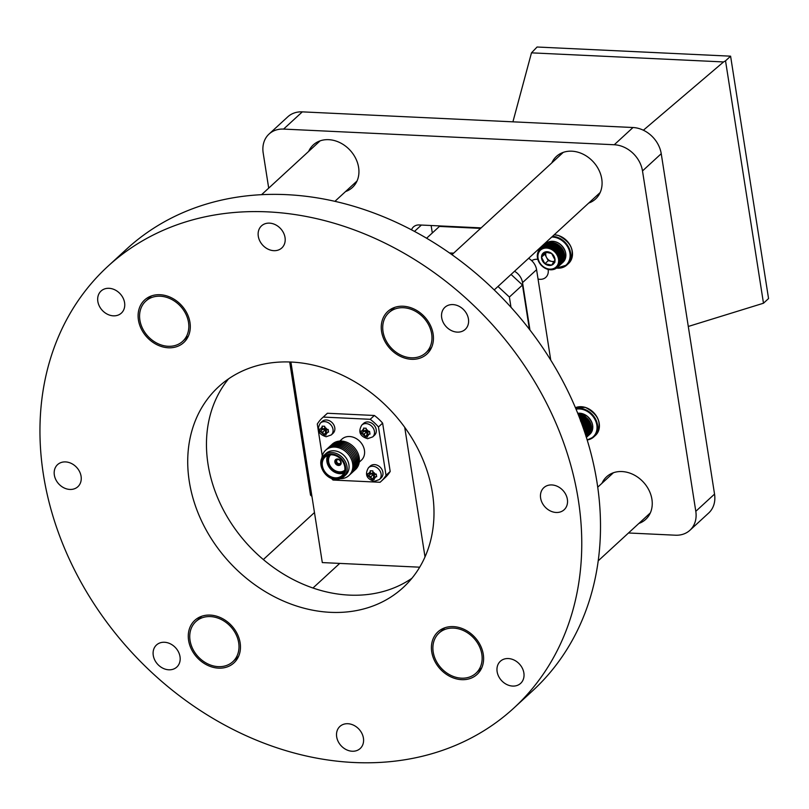 <?xml version="1.0" encoding="UTF-8"?>
<svg xmlns="http://www.w3.org/2000/svg" width="809" height="809" viewBox="0 0 809 809"><rect width="100%" height="100%" fill="white"/><g stroke="black" fill="none" stroke-linecap="round" stroke-linejoin="round"><path stroke-width="1.21" d="M638.877 523.433A28.912 23.481 -132.6 0 0 645.713 519.368A28.912 23.481 -132.6 0 0 651.923 499.305A28.912 23.481 -132.6 0 0 633.417 474.62A28.912 23.481 -132.6 0 0 606.588 476.804A28.912 23.481 -132.6 0 0 601.967 483.286M588.709 203.059A28.912 23.481 -132.6 0 0 595.545 198.994A28.912 23.481 -132.6 0 0 601.754 178.941A28.912 23.481 -132.6 0 0 583.249 154.256A28.912 23.481 -132.6 0 0 556.42 156.44A28.912 23.481 -132.6 0 0 551.799 162.912M345.564 191.551A28.912 23.481 -132.6 0 0 352.4 187.486A28.912 23.481 -132.6 0 0 358.609 167.423A28.912 23.481 -132.6 0 0 340.104 142.738A28.912 23.481 -132.6 0 0 313.275 144.922A28.912 23.481 -132.6 0 0 308.654 151.394M538.046 279.024A10.911 8.859 -132.6 0 0 545.822 277.335A10.911 8.859 -132.6 0 0 548.158 269.761A10.911 8.859 -132.6 0 0 548.108 269.427M628.492 532.979L675.404 535.204A27.273 22.146 -132.6 0 0 689.946 530.249A27.273 22.146 -132.6 0 0 695.801 511.318L642.498 170.932A27.273 22.146 -132.6 0 0 614.264 144.75L283.585 129.086A27.273 22.146 -132.6 0 0 269.053 134.041A27.273 22.146 -132.6 0 0 263.188 152.972L268.699 188.133M411.518 229.837A10.911 8.859 47.4 0 1 413.45 226.935A10.911 8.859 47.4 0 1 419.264 224.953L481.133 227.885M537.823 259.386A10.911 8.859 -132.6 0 0 531.746 260.71M689.946 530.249L708.684 513.017A27.273 22.146 -132.6 0 0 714.539 494.097L661.236 153.7A27.273 22.146 -132.6 0 0 633.002 127.519L302.323 111.864A27.273 22.146 -132.6 0 0 287.792 116.82L269.053 134.041M432.309 232.972L431.136 225.509M188.598 640.394A28.912 23.481 -132.6 0 0 207.104 665.079A28.912 23.481 -132.6 0 0 233.932 662.895A28.912 23.481 -132.6 0 0 240.142 642.842A28.912 23.481 -132.6 0 0 221.626 618.157A28.912 23.481 -132.6 0 0 194.807 620.341A28.912 23.481 -132.6 0 0 188.598 640.394M138.43 320.03A28.912 23.481 -132.6 0 0 156.936 344.715A28.912 23.481 -132.6 0 0 183.764 342.531A28.912 23.481 -132.6 0 0 189.973 322.467A28.912 23.481 -132.6 0 0 171.457 297.783A28.912 23.481 -132.6 0 0 144.639 299.967A28.912 23.481 -132.6 0 0 138.43 320.03M381.575 331.538A28.912 23.481 -132.6 0 0 400.081 356.223A28.912 23.481 -132.6 0 0 426.909 354.049A28.912 23.481 -132.6 0 0 433.118 333.986A28.912 23.481 -132.6 0 0 414.602 309.301A28.912 23.481 -132.6 0 0 387.774 311.485A28.912 23.481 -132.6 0 0 381.575 331.538M431.743 651.912A28.912 23.481 -132.6 0 0 450.249 676.597A28.912 23.481 -132.6 0 0 477.077 674.413A28.912 23.481 -132.6 0 0 483.286 654.35A28.912 23.481 -132.6 0 0 464.771 629.675A28.912 23.481 -132.6 0 0 437.952 631.849A28.912 23.481 -132.6 0 0 431.743 651.912M523.868 672.946A14.997 12.186 47.4 0 1 520.652 683.352A14.997 12.186 47.4 0 1 506.727 684.485A14.997 12.186 47.4 0 1 497.131 671.682A14.997 12.186 47.4 0 1 500.346 661.277A14.997 12.186 47.4 0 1 514.271 660.144A14.997 12.186 47.4 0 1 523.868 672.946M363.423 738.111A14.997 12.186 47.4 0 1 360.197 748.517A14.997 12.186 47.4 0 1 346.282 749.65A14.997 12.186 47.4 0 1 336.675 736.847A14.997 12.186 47.4 0 1 339.901 726.442A14.997 12.186 47.4 0 1 353.816 725.309A14.997 12.186 47.4 0 1 363.423 738.111M180.013 656.665A14.997 12.186 47.4 0 1 176.797 667.071A14.997 12.186 47.4 0 1 162.872 668.204A14.997 12.186 47.4 0 1 153.265 655.401A14.997 12.186 47.4 0 1 156.491 644.985A14.997 12.186 47.4 0 1 170.406 643.853A14.997 12.186 47.4 0 1 180.013 656.665M81.082 476.309A14.997 12.186 47.4 0 1 77.866 486.715A14.997 12.186 47.4 0 1 63.941 487.847A14.997 12.186 47.4 0 1 54.345 475.045A14.997 12.186 47.4 0 1 57.56 464.639A14.997 12.186 47.4 0 1 71.485 463.506A14.997 12.186 47.4 0 1 81.082 476.309M124.586 302.697A14.997 12.186 47.4 0 1 121.36 313.113A14.997 12.186 47.4 0 1 107.445 314.246A14.997 12.186 47.4 0 1 97.838 301.433A14.997 12.186 47.4 0 1 101.064 291.028A14.997 12.186 47.4 0 1 114.979 289.895A14.997 12.186 47.4 0 1 124.586 302.697M285.031 237.533A14.997 12.186 47.4 0 1 281.815 247.948A14.997 12.186 47.4 0 1 267.89 249.081A14.997 12.186 47.4 0 1 258.293 236.268A14.997 12.186 47.4 0 1 261.509 225.863A14.997 12.186 47.4 0 1 275.434 224.73A14.997 12.186 47.4 0 1 285.031 237.533M468.441 318.989A14.997 12.186 47.4 0 1 465.226 329.394A14.997 12.186 47.4 0 1 451.301 330.527A14.997 12.186 47.4 0 1 441.694 317.715A14.997 12.186 47.4 0 1 444.92 307.309A14.997 12.186 47.4 0 1 458.834 306.176A14.997 12.186 47.4 0 1 468.441 318.989M567.372 499.335A14.997 12.186 47.4 0 1 564.146 509.751A14.997 12.186 47.4 0 1 550.231 510.883A14.997 12.186 47.4 0 1 540.624 498.071A14.997 12.186 47.4 0 1 543.85 487.665A14.997 12.186 47.4 0 1 557.765 486.533A14.997 12.186 47.4 0 1 567.372 499.335M432.431 492.944A136.357 110.752 47.4 0 1 403.145 587.567A136.357 110.752 47.4 0 1 276.607 597.861A136.357 110.752 47.4 0 1 189.286 481.436A136.357 110.752 47.4 0 1 218.572 386.813A136.357 110.752 47.4 0 1 345.109 376.519A136.357 110.752 47.4 0 1 432.431 492.944M411.902 578.293A136.357 110.752 47.4 0 1 288.591 577.07A136.357 110.752 47.4 0 1 208.024 464.204A136.357 110.752 47.4 0 1 228.553 378.865M107.83 266.363L126.568 249.132A299.977 243.651 47.4 0 1 404.955 226.49A299.977 243.651 47.4 0 1 597.052 482.629A299.977 243.651 47.4 0 1 532.625 690.795L513.887 708.027A299.977 243.651 47.4 0 1 235.5 730.669A299.977 243.651 47.4 0 1 43.403 474.529A299.977 243.651 47.4 0 1 107.83 266.363A299.977 243.651 47.4 0 1 386.217 243.711A299.977 243.651 47.4 0 1 578.314 499.861A299.977 243.651 47.4 0 1 513.887 708.027M383.031 331.609A27.273 22.146 47.4 0 1 388.886 312.689A27.273 22.146 47.4 0 1 414.198 310.626A27.273 22.146 47.4 0 1 431.662 333.915A27.273 22.146 47.4 0 1 425.797 352.835A27.273 22.146 47.4 0 1 400.495 354.898A27.273 22.146 47.4 0 1 383.031 331.609M139.886 320.101A27.273 22.146 47.4 0 1 145.741 301.17A27.273 22.146 47.4 0 1 171.053 299.118A27.273 22.146 47.4 0 1 188.517 322.397A27.273 22.146 47.4 0 1 182.662 341.327A27.273 22.146 47.4 0 1 157.35 343.38A27.273 22.146 47.4 0 1 139.886 320.101M433.199 651.983A27.273 22.146 47.4 0 1 439.054 633.053A27.273 22.146 47.4 0 1 464.366 631A27.273 22.146 47.4 0 1 481.83 654.289A27.273 22.146 47.4 0 1 475.965 673.209A27.273 22.146 47.4 0 1 450.664 675.272A27.273 22.146 47.4 0 1 433.199 651.983M190.054 640.465A27.273 22.146 47.4 0 1 195.909 621.545A27.273 22.146 47.4 0 1 221.221 619.482A27.273 22.146 47.4 0 1 238.685 642.771A27.273 22.146 47.4 0 1 232.83 661.691A27.273 22.146 47.4 0 1 207.519 663.754A27.273 22.146 47.4 0 1 190.054 640.465M725.531 60.837L723.57 61.939L531.483 52.848L537.075 47.013L730.598 56.175L768.55 298.561L763.484 303.223L725.531 60.837L730.598 56.175M688.287 326.462L763.484 303.223M531.483 52.848L512.916 121.835M643.377 130.219L723.57 61.939M480.586 228.381L439.429 226.429L426.596 238.23M529.956 330.032L522.533 282.614A13.854 11.255 -132.6 0 0 514.534 271.258M449.48 252.954L453.647 253.146M528.59 258.334A13.854 11.255 47.4 0 1 536.589 269.7L550.747 360.106M542.394 254.016A7.503 6.088 -132.6 0 0 541.494 257.201L544.872 252.064A7.503 6.088 -132.6 0 0 542.394 254.016M537.358 255.027L537.338 255.138A12.55 10.193 -132.6 0 0 537.318 255.715L537.318 256.119A12.55 10.193 -132.6 0 0 537.348 256.706L537.378 257.11A12.55 10.193 -132.6 0 0 537.459 257.707L537.53 258.111A12.55 10.193 -132.6 0 0 537.651 258.718L537.833 259.022M537.459 254.056L537.449 254.178A12.681 10.295 -132.6 0 0 537.398 254.542L537.489 255.138M537.894 252.327A12.681 10.295 -132.6 0 0 537.783 252.671L537.783 253.005M538.258 251.457A12.681 10.295 -132.6 0 0 538.106 251.801L538.076 252.095M538.693 250.638A12.681 10.295 -132.6 0 0 538.501 250.972L538.46 251.225M539.219 249.87A12.681 10.295 -132.6 0 0 538.986 250.193L538.915 250.406M539.825 249.162A12.681 10.295 -132.6 0 0 539.532 249.485L539.472 248.333M540.503 248.535L544.983 244.419A12.681 10.295 -132.6 0 1 545.327 244.136L540.503 248.535A12.681 10.295 -132.6 0 0 540.2 248.798A12.681 10.295 -132.6 0 0 540.159 248.838L540.119 248.899M540.24 248.757L544.639 244.712A12.681 10.295 -132.6 0 0 544.396 244.955M541.221 247.999L545.701 243.873A12.681 10.295 -132.6 0 1 546.075 243.64L541.221 247.999A12.681 10.295 -132.6 0 0 540.847 248.262M542 247.534L546.479 243.418A12.681 10.295 -132.6 0 1 546.884 243.216L542 247.534A12.681 10.295 -132.6 0 0 541.595 247.756M542.829 247.149L547.309 243.034A12.681 10.295 -132.6 0 1 547.733 242.872L542.829 247.149A12.681 10.295 -132.6 0 0 542.404 247.332M543.699 246.856L548.189 242.73A12.681 10.295 -132.6 0 1 548.633 242.619L543.699 246.856A12.681 10.295 -132.6 0 0 543.254 246.998M544.619 246.644L549.099 242.518A12.681 10.295 -132.6 0 1 549.564 242.447L544.619 246.644A12.681 10.295 -132.6 0 0 544.154 246.745M545.559 246.523L550.039 242.397A12.681 10.295 -132.6 0 1 550.524 242.366L545.559 246.523A12.681 10.295 -132.6 0 0 545.084 246.573M551.01 242.366A12.681 10.295 -132.6 0 1 551.495 242.376L546.742 246.967L546.53 246.482L551.01 242.366L551.303 242.781M552.001 242.417A12.681 10.295 -132.6 0 1 552.496 242.478L547.703 247.058L547.511 246.533L552.001 242.417L552.264 242.862M552.992 242.558A12.681 10.295 -132.6 0 1 553.487 242.66L548.684 247.22L548.512 246.674L552.992 242.558L553.245 243.034M553.993 242.781A12.681 10.295 -132.6 0 1 554.489 242.922L549.655 247.483L549.513 246.907L553.993 242.781L554.216 243.287M554.984 243.094A12.681 10.295 -132.6 0 1 555.47 243.287L550.616 247.817L550.504 247.22L554.984 243.094L555.176 243.62M555.965 243.489A12.681 10.295 -132.6 0 1 556.44 243.721L551.566 248.232L551.485 247.615L555.965 243.489L556.127 244.035M557.391 244.237L552.244 248.585L556.926 243.964L557.391 244.237A12.681 10.295 -132.6 0 0 556.926 243.964M558.301 244.824L553.154 249.132L557.856 244.52L558.301 244.824A12.681 10.295 -132.6 0 0 557.856 244.52M559.181 245.481L554.054 249.941L558.756 245.147L559.181 245.481A12.681 10.295 -132.6 0 0 558.968 245.309A12.681 10.295 -132.6 0 0 558.756 245.147M551.566 248.232L555.874 243.913M550.616 247.817L554.923 243.519M549.655 247.483L553.953 243.206M548.684 247.22L552.982 242.973M547.703 247.058L552.001 242.831M546.742 246.967L551.04 242.771M544.851 247.058L544.953 246.785A12.55 10.193 -132.6 0 1 545.499 246.755M543.951 247.241L544.012 247.018A12.55 10.193 -132.6 0 1 544.568 246.876M537.631 253.237A12.681 10.295 -132.6 0 0 537.55 253.591L537.611 254.188M537.793 259.052L537.763 259.123A12.55 10.193 -132.6 0 0 537.934 259.719L538.076 260.114A12.55 10.193 -132.6 0 0 538.298 260.71L538.47 261.105A12.55 10.193 -132.6 0 0 538.743 261.681L538.946 262.065A12.55 10.193 -132.6 0 0 539.259 262.632L539.492 262.996A12.55 10.193 -132.6 0 0 539.856 263.542L540.109 263.896A12.55 10.193 -132.6 0 0 540.503 264.412L540.786 264.755A12.55 10.193 -132.6 0 0 541.221 265.241L541.534 265.554A12.55 10.193 -132.6 0 0 542 266.009L542.323 266.303A12.55 10.193 -132.6 0 0 542.829 266.727L543.173 266.99A12.55 10.193 -132.6 0 0 543.699 267.374L544.053 267.617A12.55 10.193 -132.6 0 0 544.599 267.951L544.973 268.163A12.55 10.193 -132.6 0 0 545.539 268.457L545.923 268.639A12.55 10.193 -132.6 0 0 546.5 268.891L546.894 269.033A12.55 10.193 -132.6 0 0 547.481 269.235L547.875 269.346A12.55 10.193 -132.6 0 0 548.462 269.498L548.866 269.579A12.55 10.193 -132.6 0 0 549.453 269.68L549.847 269.721A12.55 10.193 -132.6 0 0 550.433 269.771L550.828 269.781A12.55 10.193 -132.6 0 0 551.404 269.771L552.001 269.741A12.681 10.295 -132.6 0 0 552.365 269.7L552.941 269.609A12.681 10.295 -132.6 0 0 553.305 269.539M549.635 269.589L548.937 269.609M552.598 269.579L552.355 269.69A12.55 10.193 -132.6 0 1 551.789 269.751L552.001 269.741M553.548 269.397L553.275 269.518A12.55 10.193 -132.6 0 1 552.729 269.63L552.941 269.609M553.407 269.518L553.862 269.397A12.681 10.295 -132.6 0 0 554.216 269.296M554.458 269.124L554.155 269.255A12.55 10.193 -132.6 0 1 553.629 269.417L553.862 269.397M554.307 269.266L554.731 269.104A12.681 10.295 -132.6 0 0 555.085 268.952M555.156 268.922L554.994 268.922A12.55 10.193 -132.6 0 1 554.499 269.134L554.731 269.104M556.167 268.315L556.339 268.264A12.681 10.295 -132.6 0 0 556.693 268.012L556.096 268.305A12.55 10.193 -132.6 0 0 556.531 267.991L557.057 267.718A12.681 10.295 -132.6 0 0 557.361 267.466A12.681 10.295 -132.6 0 0 557.401 267.425L562.204 262.986A12.681 10.295 -132.6 0 1 561.881 263.299L557.401 267.425M555.965 268.497L555.793 268.497A12.55 10.193 -132.6 0 1 555.318 268.76M557.209 267.425A12.55 10.193 -132.6 0 1 556.814 267.769L562.993 262.278A12.681 10.295 -132.6 0 0 560.121 244.247A12.681 10.295 -132.6 0 0 545.832 243.62C549.999 240.313 554.782 240.516 560.192 244.207A12.55 10.193 -132.6 0 0 551.859 241.304M558.028 266.778L562.791 262.308A12.681 10.295 -132.6 0 1 562.508 262.652L558.028 266.778A12.681 10.295 -132.6 0 1 557.714 267.112M558.574 266.06L563.307 261.56A12.681 10.295 -132.6 0 1 563.064 261.944L558.574 266.06A12.681 10.295 -132.6 0 1 558.311 266.424M559.059 265.291L563.752 260.761A12.681 10.295 -132.6 0 1 563.539 261.165L559.059 265.291A12.681 10.295 -132.6 0 1 558.827 265.686M559.454 264.462L564.106 259.911A12.681 10.295 -132.6 0 1 563.944 260.336L559.454 264.462A12.681 10.295 -132.6 0 1 559.262 264.887M559.777 263.582L564.389 259.011A12.681 10.295 -132.6 0 1 564.257 259.467L559.777 263.582A12.681 10.295 -132.6 0 1 559.626 264.027M560.01 262.662L564.581 258.081A12.681 10.295 -132.6 0 1 564.49 258.546L560.01 262.662A12.681 10.295 -132.6 0 1 559.899 263.137M560.162 261.712L564.682 257.11A12.681 10.295 -132.6 0 1 564.642 257.596L560.162 261.712A12.681 10.295 -132.6 0 1 560.101 262.197M560.222 260.731L559.737 260.498L564.702 256.119A12.681 10.295 -132.6 0 1 564.712 256.615L560.222 260.731A12.681 10.295 -132.6 0 1 560.202 261.236M560.202 259.74L559.676 259.517L564.642 255.118A12.681 10.295 -132.6 0 1 564.682 255.614L560.202 259.74A12.681 10.295 -132.6 0 1 560.222 260.245M560.091 258.728L559.545 258.526L564.49 254.097A12.681 10.295 -132.6 0 1 564.571 254.602L560.091 258.728A12.681 10.295 -132.6 0 1 560.162 259.234M559.899 257.707L559.312 257.535L564.247 253.086A12.681 10.295 -132.6 0 1 564.379 253.591L559.899 257.707A12.681 10.295 -132.6 0 1 560 258.223M559.616 256.696L559.009 256.544L563.924 252.074A12.681 10.295 -132.6 0 1 564.095 252.57L559.616 256.696A12.681 10.295 -132.6 0 1 559.767 257.201M559.252 255.695L558.625 255.573L563.519 251.083A12.681 10.295 -132.6 0 1 563.731 251.569L559.252 255.695A12.681 10.295 -132.6 0 1 559.444 256.2M563.286 250.588L558.301 254.886L563.044 250.112L563.286 250.588A12.681 10.295 -132.6 0 0 563.044 250.112M562.771 249.627L557.785 253.955L562.488 249.172L562.771 249.627A12.681 10.295 -132.6 0 0 562.488 249.172M562.174 248.707L557.199 253.055L561.861 248.262L562.174 248.707A12.681 10.295 -132.6 0 0 561.861 248.262M561.517 247.827L556.541 252.196L561.163 247.402L561.517 247.827A12.681 10.295 -132.6 0 0 561.163 247.402M560.799 246.988L555.631 251.174L560.415 246.593L560.799 246.988A12.681 10.295 -132.6 0 0 560.415 246.593M560.01 246.209L554.853 250.436L559.606 245.835L560.01 246.209A12.681 10.295 -132.6 0 0 559.606 245.835M545.832 243.62L540.078 249.081A12.55 10.193 -132.6 0 1 540.483 248.737M538.713 250.598L538.45 251.205A12.55 10.193 -132.6 0 1 538.723 250.739L538.733 250.578M537.783 252.671L537.752 252.893A12.55 10.193 -132.6 0 1 537.924 252.368L537.934 252.226M537.55 253.591L537.52 253.804A12.55 10.193 -132.6 0 1 537.641 253.257L537.651 253.126M537.398 254.542L537.378 254.744A12.55 10.193 -132.6 0 1 537.449 254.178M547.602 269.164L546.945 269.073M546.5 268.891L545.964 268.669M543.699 267.374L543.193 267.021M546.176 252.074L544.821 254.147L548.219 260.68L544.892 263.744A7.503 6.088 -132.6 0 0 551.657 265.14A7.503 6.088 -132.6 0 0 555.035 260.002A7.503 6.088 -132.6 0 0 551.637 253.46A7.503 6.088 -132.6 0 0 544.872 252.064L551.637 253.46L555.035 260.002L551.657 265.14L544.892 263.744L541.494 257.201A7.503 6.088 -132.6 0 0 544.892 263.744M546.227 252.084A6.492 5.279 -132.6 0 0 546.52 257.414A6.492 5.279 47.4 0 0 551.607 261.378L553.973 261.873M554.347 261.267A6.492 5.279 47.4 0 1 551.607 261.378L548.219 260.68M564.642 257.596L559.707 261.459M564.298 256.301L559.737 260.498M564.237 255.32L559.676 259.517M564.106 254.329L559.545 258.526M563.873 253.338L559.312 257.535M563.57 252.357L559.009 256.544M563.185 251.387L558.625 255.573M544.821 254.147L541.494 257.201M554.994 262.076L551.657 265.14M578.354 414.835L579.183 414.754M578.506 415.209L579.406 414.37A12.681 10.295 -132.6 0 0 578.92 414.309M578.657 415.604L579.911 414.451L580.164 414.926M578.819 416.018L580.407 414.552A12.681 10.295 -132.6 0 0 579.911 414.451M578.991 416.443L580.913 414.683L581.135 415.179M579.163 416.888L581.408 414.825A12.681 10.295 -132.6 0 0 580.913 414.683M579.345 417.353L581.904 414.997L582.096 415.523M579.527 417.818L582.389 415.179A12.681 10.295 -132.6 0 0 581.904 414.997M579.709 418.304L582.885 415.391L583.046 415.937M579.901 418.799L583.36 415.614A12.681 10.295 -132.6 0 0 582.885 415.391M580.093 419.315L584.31 416.129A12.681 10.295 -132.6 0 0 583.845 415.866M580.488 420.356L585.22 416.716A12.681 10.295 -132.6 0 0 584.776 416.423M585.22 416.716L580.518 421.034M580.832 421.256A12.55 10.193 -132.6 0 1 581.034 421.408L585.676 417.039L586.1 417.383A12.681 10.295 -132.6 0 0 585.888 417.211A12.681 10.295 -132.6 0 0 585.676 417.039M585.938 436.304L591.025 431.804A12.681 10.295 -132.6 0 1 590.863 432.239L586.151 436.375A12.55 10.193 -132.6 0 1 586.1 436.486M586.697 435.485L591.308 430.914A12.681 10.295 -132.6 0 1 591.177 431.359L586.697 435.485A12.681 10.295 -132.6 0 1 586.545 435.93M586.929 434.564L591.5 429.973A12.681 10.295 -132.6 0 1 591.409 430.439L586.929 434.564A12.681 10.295 -132.6 0 1 586.818 435.03M587.081 433.614L591.601 429.013A12.681 10.295 -132.6 0 1 591.561 429.488L587.081 433.614A12.681 10.295 -132.6 0 1 587.01 434.099M587.142 432.633L586.656 432.39L591.622 428.022A12.681 10.295 -132.6 0 1 591.622 428.507L587.142 432.633A12.681 10.295 -132.6 0 1 587.122 433.128M587.122 431.632L586.596 431.409L591.561 427.01A12.681 10.295 -132.6 0 1 591.601 427.516L587.122 431.632A12.681 10.295 -132.6 0 1 587.142 432.137M587.01 430.621L586.454 430.418L591.409 425.999A12.681 10.295 -132.6 0 1 591.49 426.505L587.01 430.621A12.681 10.295 -132.6 0 1 587.071 431.136M586.808 429.609L586.232 429.427L591.167 424.978A12.681 10.295 -132.6 0 1 591.298 425.483L586.808 429.609A12.681 10.295 -132.6 0 1 586.919 430.115M586.535 428.598L585.928 428.446L590.843 423.977A12.681 10.295 -132.6 0 1 591.015 424.472L586.535 428.598A12.681 10.295 -132.6 0 1 586.687 429.104M586.171 427.597L585.544 427.476L590.439 422.976A12.681 10.295 -132.6 0 1 590.651 423.471L586.171 427.597A12.681 10.295 -132.6 0 1 586.363 428.092M590.206 422.49L585.21 426.778L589.963 422.005L590.206 422.49A12.681 10.295 -132.6 0 0 589.963 422.005M589.69 421.529L584.705 425.847L589.407 421.064L589.69 421.529A12.681 10.295 -132.6 0 0 589.407 421.064M589.094 420.609L584.118 424.947L588.78 420.164L589.094 420.609A12.681 10.295 -132.6 0 0 588.78 420.164M588.436 419.719L583.461 424.098L588.082 419.305L588.436 419.719A12.681 10.295 -132.6 0 0 588.082 419.305M587.708 418.89L582.551 423.077L587.334 418.486L587.708 418.89A12.681 10.295 -132.6 0 0 587.334 418.486M586.929 418.101L581.772 422.328L586.525 417.737L586.929 418.101A12.681 10.295 -132.6 0 0 586.525 417.737M586.1 417.383L580.963 421.843M586.687 434.595A12.55 10.193 -132.6 0 1 586.565 435.151L586.313 435.202M591.561 429.488L586.626 433.361M591.217 428.194L586.656 432.39M591.157 427.223L586.596 431.409M591.025 426.232L586.454 430.418M590.792 425.241L586.232 429.427M590.489 424.25L585.928 428.446M590.105 423.279L585.544 427.476M586.373 436.354A12.681 10.295 -132.6 0 1 586.191 436.769L590.671 432.663A12.681 10.295 -132.6 0 1 590.459 433.068L586.242 436.941M586.292 437.082L590.226 433.462A12.681 10.295 -132.6 0 1 589.983 433.836L586.323 437.194M586.353 437.295L589.71 434.211A12.681 10.295 -132.6 0 1 589.427 434.554L586.373 437.356M586.383 437.396L589.124 434.888A12.681 10.295 -132.6 0 1 588.8 435.202L589.913 434.18A12.681 10.295 -132.6 0 0 587.041 416.15A12.681 10.295 -132.6 0 0 577.727 413.278M324.722 426.272L322.093 426.151L322.478 429.215L319.626 429.043L320.051 431.743L322.912 431.966L323.469 434.918L326.098 435.04L325.582 432.087L328.565 432.148L328.141 429.448L325.147 429.346L324.722 426.272M366.153 428.234L363.524 428.113L363.919 431.177L361.057 431.005L361.481 433.705L364.343 433.927L364.899 436.88L367.529 437.002L367.013 434.049L369.996 434.109L369.571 431.409L366.588 431.308L366.153 428.234M372.838 470.889L370.209 470.767L370.593 473.831L367.741 473.659L368.166 476.359L371.028 476.582L371.584 479.535L374.213 479.656L373.697 476.703L376.681 476.764L376.256 474.054L373.262 473.963L372.838 470.889M331.265 434.939L333.045 433.3A8.05 6.533 -132.6 0 0 333.965 425.2A8.05 6.533 -132.6 0 0 326.442 419.982A8.05 6.533 -132.6 0 0 322.154 421.449L320.364 423.087A8.05 6.533 47.4 0 1 324.662 421.631A8.05 6.533 47.4 0 1 332.186 426.849A8.05 6.533 47.4 0 1 331.265 434.939L326.179 436.739C318.433 434.342 316.491 429.791 320.364 423.087M379.381 479.555L381.16 477.917A8.05 6.533 -132.6 0 0 382.081 469.817A8.05 6.533 -132.6 0 0 374.557 464.599A8.05 6.533 -132.6 0 0 370.269 466.065L368.479 467.703A8.05 6.533 47.4 0 1 372.777 466.247A8.05 6.533 47.4 0 1 380.291 471.465A8.05 6.533 47.4 0 1 379.381 479.555L374.294 481.355C366.538 478.958 364.606 474.408 368.479 467.703M372.696 436.9L374.486 435.262A8.05 6.533 -132.6 0 0 375.396 427.162A8.05 6.533 -132.6 0 0 367.883 421.944A8.05 6.533 -132.6 0 0 363.585 423.41L361.805 425.049A8.05 6.533 47.4 0 1 366.093 423.592A8.05 6.533 47.4 0 1 373.616 428.81A8.05 6.533 47.4 0 1 372.696 436.9L367.61 438.7C359.863 436.304 357.922 431.753 361.805 425.049M343.35 477.057L335.927 479.312C324.601 479.413 316.016 462.738 323.681 455.669A14.552 11.822 47.4 0 1 324.187 455.164A14.552 11.822 47.4 0 1 331.943 452.524A14.552 11.822 47.4 0 1 345.554 461.959A14.552 11.822 47.4 0 1 343.886 476.592A14.552 11.822 47.4 0 1 343.35 477.057A14.552 11.822 47.4 0 1 336.129 479.241M324.187 455.164L326.078 453.424A14.552 11.822 47.4 0 1 333.844 450.775A14.552 11.822 47.4 0 1 347.445 460.21A14.552 11.822 47.4 0 1 345.787 474.853L343.886 476.592M321.82 458.47A17.201 13.975 47.4 0 1 334.835 447.084A17.201 13.975 47.4 0 1 352.593 463.284A17.201 13.975 47.4 0 1 340.397 478.675M326.229 449.723A17.201 13.975 47.4 0 1 335.927 446.083A17.201 13.975 47.4 0 1 352.198 457.641A17.201 13.975 47.4 0 1 349.478 475.014M327.321 448.722A17.201 13.975 47.4 0 1 337.019 445.081A17.201 13.975 47.4 0 1 353.29 456.63A17.201 13.975 47.4 0 1 350.57 474.013M328.414 447.721A17.201 13.975 47.4 0 1 338.111 444.07A17.201 13.975 47.4 0 1 354.382 455.629A17.201 13.975 47.4 0 1 351.662 473.012M329.506 446.71A17.201 13.975 47.4 0 1 339.204 443.069A17.201 13.975 47.4 0 1 355.475 454.628A17.201 13.975 47.4 0 1 352.754 472.001M330.598 445.708A17.201 13.975 47.4 0 1 340.296 442.068A17.201 13.975 47.4 0 1 356.567 453.616A17.201 13.975 47.4 0 1 353.846 471M331.69 444.707A17.201 13.975 47.4 0 1 341.388 441.057A17.201 13.975 47.4 0 1 357.659 452.615A17.201 13.975 47.4 0 1 354.939 469.999M359.247 462.172L361.36 460.23A14.34 11.639 -132.6 0 0 362.998 445.82A14.34 11.639 -132.6 0 0 349.599 436.526A14.34 11.639 -132.6 0 0 341.954 439.125L339.841 441.067M340.71 462.637A2.316 1.881 47.4 0 1 336.918 462.263A2.316 1.881 47.4 0 1 337.828 459.502M338.637 464.508A2.73 2.215 47.4 0 1 335.846 462.06A2.73 2.215 47.4 0 1 337.525 459.512A2.73 2.215 47.4 0 1 337.859 459.502A2.73 2.215 47.4 0 1 340.67 462.94A2.73 2.215 47.4 0 1 338.637 464.508M337.808 459.209A3.054 2.478 47.4 0 1 340.7 461.251A3.054 2.478 47.4 0 1 340.215 464.336A3.054 2.478 47.4 0 1 338.688 464.811A3.054 2.478 47.4 0 1 335.866 462.9A3.054 2.478 47.4 0 1 336.089 459.846A3.054 2.478 47.4 0 1 337.808 459.209M338.526 465.478A3.549 2.882 47.4 0 1 335.209 463.183A3.549 2.882 47.4 0 1 335.614 459.613A3.549 2.882 47.4 0 1 337.505 458.966A3.549 2.882 47.4 0 1 340.822 461.272A3.549 2.882 47.4 0 1 340.417 464.831A3.549 2.882 47.4 0 1 338.526 465.478M344.776 470.241A10.497 8.525 47.4 0 1 339.527 471.859A10.497 8.525 47.4 0 1 329.829 465.296A10.497 8.525 47.4 0 1 330.588 454.81M344.442 471.718A11.73 9.526 47.4 0 1 340.225 472.496A11.73 9.526 47.4 0 1 329.991 466.186A11.73 9.526 47.4 0 1 329.091 455.022M344.412 471.839A11.73 9.526 47.4 0 1 340.002 472.709A11.73 9.526 47.4 0 1 329.708 466.287A11.73 9.526 47.4 0 1 328.97 455.042M343.916 473.043A12.55 10.193 47.4 0 1 339.891 473.669A12.55 10.193 47.4 0 1 329.111 467.177A12.55 10.193 47.4 0 1 327.726 455.427M335.371 477.826A12.55 10.193 47.4 0 1 323.64 469.695A12.55 10.193 47.4 0 1 325.076 457.075A12.55 10.193 47.4 0 1 331.761 454.8A12.55 10.193 47.4 0 1 343.491 462.93A12.55 10.193 47.4 0 1 342.055 475.55A12.55 10.193 47.4 0 1 335.371 477.826M331.629 453.97A13.45 10.921 47.4 0 1 345.554 466.884A13.45 10.921 47.4 0 1 335.502 478.665A13.45 10.921 47.4 0 1 321.567 465.751A13.45 10.921 47.4 0 1 331.629 453.97M289.683 361.987L310.525 495.108L311.94 496.413M510.995 307.299L509.387 297.045L497.99 286.477M529.42 329.334L522.483 285.011L511.076 274.443M509.387 297.045L522.483 285.011M290.896 362.027L322.306 562.579L419.689 567.19M425.008 556.905L404.722 427.324M332.155 479.322A43.241 35.121 -132.6 0 0 333.106 480.05L380.068 482.275A43.241 35.121 -132.6 0 0 380.928 481.517L385.094 477.684A43.241 35.121 -132.6 0 0 390.191 471.465L382.627 423.137A43.241 35.121 -132.6 0 0 374.365 415.482L327.412 413.257A43.241 35.121 -132.6 0 0 326.553 414.016L322.387 417.849A43.241 35.121 -132.6 0 0 317.29 424.068L322.265 455.872M380.928 481.517A43.241 35.121 -132.6 0 0 386.024 475.298L378.46 426.96A43.241 35.121 -132.6 0 0 370.198 419.305L323.246 417.08A43.241 35.121 -132.6 0 0 322.387 417.849M370.198 419.305L374.365 415.482M378.46 426.96L382.627 423.137M323.246 417.08L327.412 413.257M386.024 475.298L390.191 471.465M325.582 432.087L326.755 429.892L328.211 429.953M322.113 429.205L325.137 429.812L325.693 432.845M325.612 432.845L323.469 434.918M325.137 429.812L322.912 431.966M322.194 429.67L320.051 431.743M324.581 426.272L324.874 428.143L322.478 429.215M367.013 434.049L368.196 431.854L369.642 431.925M363.554 431.167L366.568 431.773L367.134 434.807M367.043 434.807L364.899 436.88M366.568 431.773L364.343 433.927M363.625 431.632L361.481 433.705M366.012 428.234L366.305 430.105L363.919 431.177M373.697 476.703L374.87 474.509L376.327 474.57M370.229 473.821L373.242 474.428L373.809 477.462M373.718 477.462L371.584 479.535M373.242 474.428L371.028 476.582M370.3 474.286L368.166 476.359M372.696 470.889L372.989 472.749L370.593 473.831M614.264 144.75L633.002 127.519M642.498 170.932L661.236 153.7M283.585 129.086L302.323 111.864M414.481 231.404L421.388 225.054M695.801 511.318L714.539 494.097M536.589 269.7L522.533 282.614M548.512 246.674A12.681 10.295 -132.6 0 0 548.006 246.593M549.513 246.907A12.681 10.295 -132.6 0 0 549.008 246.775M553.629 250.456A11.791 9.577 -132.6 0 0 539.087 251.346A11.791 9.577 -132.6 0 0 543.011 266.636A11.791 9.577 -132.6 0 0 557.553 265.757A11.791 9.577 -132.6 0 0 553.629 250.456M554.125 249.516A12.55 10.193 -132.6 0 0 553.599 249.132M553.235 248.889A12.55 10.193 -132.6 0 0 552.689 248.555M552.314 248.343A12.55 10.193 -132.6 0 0 551.748 248.05M551.364 247.867A12.55 10.193 -132.6 0 0 550.787 247.615M550.393 247.473A12.55 10.193 -132.6 0 0 549.807 247.271M549.412 247.16A12.55 10.193 -132.6 0 0 548.826 247.008M548.431 246.927A12.55 10.193 -132.6 0 0 547.835 246.826M547.44 246.785A12.55 10.193 -132.6 0 0 546.854 246.735M546.459 246.725A12.55 10.193 -132.6 0 0 545.883 246.735M543.658 247.089A12.55 10.193 -132.6 0 0 543.132 247.251M553.437 250.729A11.478 9.324 -132.6 0 0 539.279 251.589A11.478 9.324 -132.6 0 0 543.102 266.474A11.478 9.324 -132.6 0 0 557.249 265.615A11.478 9.324 -132.6 0 0 553.437 250.729M559.363 264.138A12.55 10.193 -132.6 0 0 559.545 263.613M559.646 263.249A12.55 10.193 -132.6 0 0 559.767 262.703M559.838 262.328A12.55 10.193 -132.6 0 0 559.919 261.762M559.949 261.368A12.55 10.193 -132.6 0 0 559.97 260.791M559.97 260.387A12.55 10.193 -132.6 0 0 559.949 259.8M559.909 259.396A12.55 10.193 -132.6 0 0 559.828 258.799M559.767 258.395A12.55 10.193 -132.6 0 0 559.636 257.788M559.535 257.383A12.55 10.193 -132.6 0 0 559.353 256.787M559.211 256.382A12.55 10.193 -132.6 0 0 558.989 255.796M558.817 255.401A12.55 10.193 -132.6 0 0 558.544 254.825M558.341 254.441A12.55 10.193 -132.6 0 0 558.028 253.874M557.795 253.51A12.55 10.193 -132.6 0 0 557.441 252.964M557.179 252.61A12.55 10.193 -132.6 0 0 556.784 252.095M565.804 256.473A12.55 10.193 -132.6 0 0 560.192 244.217C566.644 250.568 567.574 256.595 562.993 262.278M557.057 244.53L552.496 248.727M556.804 244.389L552.244 248.585M557.947 245.097L553.386 249.293M557.714 244.935L553.154 249.132M558.807 245.734L554.246 249.93M558.584 245.552L554.023 249.748M559.626 246.432L555.065 250.628M559.413 246.239L554.853 250.436M560.394 247.19L555.834 251.387M560.192 246.978L555.631 251.174M561.102 247.999L556.541 252.196M560.92 247.776L556.359 251.973M561.759 248.859L557.199 253.055M561.588 248.626L557.027 252.812M562.346 249.759L557.785 253.955M562.194 249.506L557.634 253.702M562.862 250.689L558.301 254.886M562.73 250.436L558.159 254.623M539.512 249.516A17.313 14.066 47.4 0 1 539.522 248.282M552.476 236.38A17.313 14.066 47.4 0 1 556.653 237.088A17.313 14.066 47.4 0 1 569.698 249.597A17.313 14.066 47.4 0 1 566.866 265.028A17.313 14.066 47.4 0 1 556.592 268.092M556.845 267.88A16.817 13.662 -132.6 0 0 570.112 255.411A16.817 13.662 -132.6 0 0 556.4 237.725A16.817 13.662 -132.6 0 0 551.768 237.027M539.795 248.029A16.817 13.662 -132.6 0 0 539.745 249.253M554.236 234.762L558.473 235.48C572.307 242.943 575.674 252.266 568.575 263.451A17.313 14.066 -132.6 0 0 571.407 248.019A17.313 14.066 -132.6 0 0 558.372 235.52A17.313 14.066 -132.6 0 0 554.185 234.802M575.806 408.606A17.313 14.066 47.4 0 1 583.572 408.99A17.313 14.066 47.4 0 1 596.617 421.499A17.313 14.066 47.4 0 1 593.786 436.921A17.313 14.066 47.4 0 1 587.182 439.954M587.091 439.661A16.817 13.662 -132.6 0 0 596.911 425.574A16.817 13.662 -132.6 0 0 583.319 409.627A16.817 13.662 -132.6 0 0 576.048 409.192M585.291 407.412A17.313 14.066 -132.6 0 0 575.421 407.696L585.392 407.372C599.226 414.845 602.594 424.169 595.495 435.353A17.313 14.066 -132.6 0 0 598.326 419.922A17.313 14.066 -132.6 0 0 585.291 407.412M587.101 416.109A12.55 10.193 -132.6 0 0 578.779 413.207M586.282 436.031A12.55 10.193 -132.6 0 0 586.464 435.505M586.758 434.221A12.55 10.193 -132.6 0 0 586.838 433.654M586.869 433.27A12.55 10.193 -132.6 0 0 586.889 432.684M586.889 432.289A12.55 10.193 -132.6 0 0 586.869 431.693M586.828 431.288A12.55 10.193 -132.6 0 0 586.747 430.691M586.677 430.287A12.55 10.193 -132.6 0 0 586.555 429.69M586.444 429.286A12.55 10.193 -132.6 0 0 586.272 428.689M586.131 428.285A12.55 10.193 -132.6 0 0 585.908 427.698M585.736 427.304A12.55 10.193 -132.6 0 0 585.463 426.727M585.261 426.343A12.55 10.193 -132.6 0 0 584.947 425.777M584.715 425.403A12.55 10.193 -132.6 0 0 584.361 424.867M584.098 424.503A12.55 10.193 -132.6 0 0 583.704 423.987M585.403 434.332A11.478 9.324 -132.6 0 0 581.823 423.956M585.615 434.989A11.791 9.577 -132.6 0 0 581.56 423.228M592.724 428.376A12.55 10.193 -132.6 0 0 587.112 416.119C593.563 422.47 594.494 428.487 589.913 434.18M579.901 414.875L578.779 415.907M580.872 415.108L579.102 416.736M581.843 415.421L579.446 417.616M582.793 415.816L579.81 418.556M583.724 416.291L580.184 419.547M584.867 416.999L580.68 420.852M584.634 416.837L580.569 420.569M585.726 417.636L581.165 421.823M585.504 417.454L580.963 421.62M586.545 418.334L581.984 422.531M586.333 418.132L581.772 422.328M587.314 419.092L582.753 423.289M587.112 418.88L582.551 423.077M588.022 419.901L583.461 424.098M587.84 419.679L583.279 423.865M588.679 420.761L584.118 424.947M588.507 420.518L583.946 424.715M589.265 421.651L584.705 425.847M589.114 421.408L584.543 425.605M589.781 422.581L585.21 426.778M589.64 422.328L585.079 426.525M327.018 429.437A3.893 3.165 -132.6 0 0 324.844 427.425M325.885 434.018A3.893 3.165 -132.6 0 0 327.453 432.178M368.449 431.399A3.893 3.165 -132.6 0 0 366.285 429.387M367.316 435.98A3.893 3.165 -132.6 0 0 368.884 434.14M375.133 474.044A3.893 3.165 -132.6 0 0 372.959 472.031M373.991 478.635A3.893 3.165 -132.6 0 0 375.558 476.794M362.472 433.836A3.893 3.165 -132.6 0 0 364.647 435.849M369.157 476.491A3.893 3.165 -132.6 0 0 371.331 478.503M321.042 431.875A3.893 3.165 -132.6 0 0 323.216 433.887M363.615 429.255A3.893 3.165 -132.6 0 0 362.048 431.096M370.289 471.91A3.893 3.165 -132.6 0 0 368.722 473.74M322.184 427.294A3.893 3.165 -132.6 0 0 320.617 429.134M388.886 312.689L394.62 307.42M451.958 254.704L563.256 152.375M425.797 352.835L431.531 347.567M494.228 289.925L600.177 192.522M145.741 301.17L151.475 295.902M261.58 194.676L320.111 140.857M182.662 341.327L188.386 336.059M334.926 201.33L357.032 181.004M439.054 633.053L444.788 627.784M597.73 487.18L613.424 472.739M475.965 673.209L481.699 667.941M598.215 560.819L650.345 512.896M195.909 621.545L201.643 616.276M263.329 559.555L314.468 512.542M232.83 661.691L238.554 656.423M312.962 588.012L339.729 563.408M549.938 269.761L550.474 269.802M550.939 269.812L551.455 269.802M551.91 269.771L552.416 269.721M537.419 254.127L537.358 254.633M537.318 255.088L537.287 255.624M537.287 256.089L537.318 256.625M537.358 257.09L537.429 257.636M537.51 258.101L537.631 258.658M537.742 259.113L537.914 259.669M538.066 260.124L538.278 260.67M538.46 261.105L538.723 261.651M538.936 262.076L539.239 262.601M539.492 263.016L539.836 263.522M548.482 269.518L547.936 269.387M545.539 268.467L545.003 268.194M544.599 267.961L544.083 267.637M568.575 263.451L566.866 265.028L556.531 268.133M595.495 435.353L593.786 436.921L587.192 439.985M577.717 413.247L587.112 416.109M334.835 479.211L332.853 479.393L325.663 474.489M340.215 464.336L341.135 463.608M336.089 459.846L336.898 459.006"/></g></svg>
